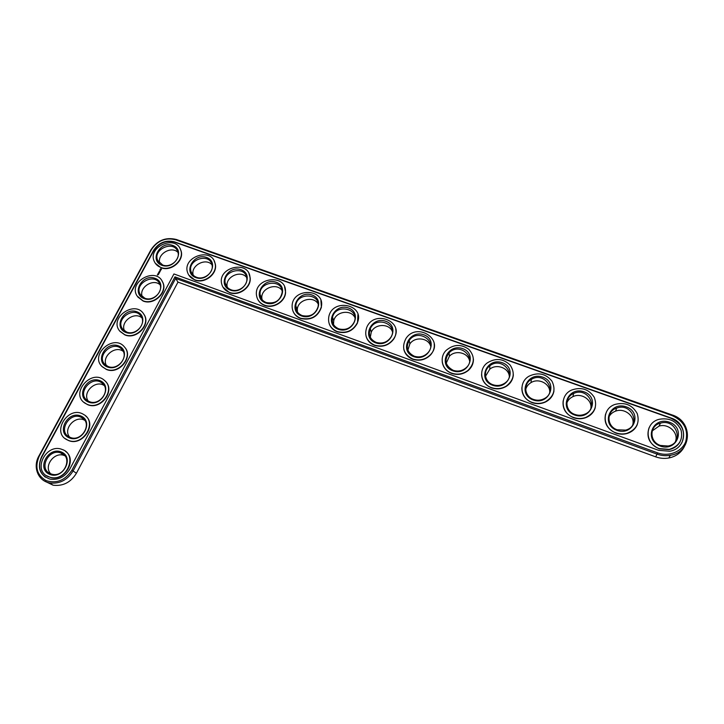 <?xml version="1.0" encoding="UTF-8"?>
<svg xmlns="http://www.w3.org/2000/svg" width="724" height="724" viewBox="0 0 724 724"><rect width="100%" height="100%" fill="white"/><g stroke="black" fill="none" stroke-linecap="round" stroke-linejoin="round"><path stroke-width="1.09" d="M45.413 481.496L53.087 485.198C62.988 486.401 70.762 482.419 76.418 473.243L177.986 282.107L655.691 456.853C660.007 458.401 664.379 458.781 668.822 457.993C676.044 456.491 681.212 452.69 684.325 446.599M177.959 252.386C171.307 245.481 156.61 254.359 159.841 263.346M211.969 264.758C214.195 272.224 204.123 280.414 196.548 277.274C193.86 276.242 192.059 274.441 191.154 271.88C186.683 259.934 209.381 252.151 211.969 264.758C205.516 257.264 190.104 265.889 193.272 275.247M160.085 284.803C152.963 278.007 138.402 287.853 142.329 296.822M246.658 277.464C240.585 269.473 224.675 277.256 227.245 286.957L227.336 287.328M282.025 290.469C276.586 282.251 260.649 288.396 261.853 298.243L262.043 299.573M141.832 317.791C134.212 311.175 119.894 322.035 124.555 330.931M318.098 303.818C313.365 295.455 297.664 299.745 297.311 309.474L297.428 311.99M354.887 317.519C350.923 309.103 335.746 311.429 333.755 320.723L333.502 324.56M392.399 331.601C389.241 323.203 374.824 323.601 371.267 332.144L370.308 337.275M123.198 351.348C115.044 345.004 101.098 356.941 106.519 365.674M104.156 385.503C95.45 379.521 82.011 392.589 88.21 401.069M84.708 420.3C75.441 414.771 62.635 428.979 69.622 437.115M64.825 455.749L64.128 455.477C54.264 451.432 43.268 466.41 50.743 473.822M430.644 346.09C428.309 337.719 414.743 336.334 409.847 343.918L407.884 350.126M469.623 361.005C468.129 352.624 455.378 349.656 449.405 356.226L446.265 363.122M509.325 376.335C508.71 367.91 496.655 363.493 489.822 369.122L485.514 376.263M549.751 392.091C550.068 383.584 538.556 377.81 531.009 382.607C528.239 384.281 526.457 386.598 525.678 389.566M590.893 408.246C592.232 399.648 581.128 392.526 572.928 396.634C569.96 398.028 567.924 400.173 566.811 403.069M632.767 424.753C635.21 416.11 624.414 407.63 615.599 411.142C612.585 412.255 610.377 414.146 608.975 416.834M675.401 441.559C679.003 432.952 668.478 423.097 659.039 426.101L652.188 430.925M177.986 282.107L175.642 278.405L657.084 454.138C661.437 455.695 665.854 456.075 670.334 455.287C692.216 452.219 693.302 421.305 672.153 414.952L176.394 239.49C165.76 236.884 157.28 240.323 150.945 249.807L38.861 456.057C32.562 466.962 38.046 480.944 49.63 482.908C59.594 484.121 67.432 480.103 73.142 470.862L175.642 278.405L174.973 276.867L657.618 452.862C668.75 457.016 682.008 451.713 685.728 441.613C688.642 429.812 684.053 421.115 671.981 415.522L175.697 239.798C165.57 237.309 157.479 240.585 151.443 249.626L39.259 456.111C34.589 466.998 36.87 475.17 46.092 480.618C56.599 483.822 65.205 480.356 71.92 470.22L174.973 276.867M162.674 264.993L157.732 260.495C152.266 249.318 174.013 239.78 177.751 251.717C180.864 259.138 170.52 268.269 162.674 264.993M161.959 265.328C148.99 260.703 159.868 240.694 172.683 245.4C185.706 249.871 174.909 270.124 161.959 265.328M671.021 418.01L174.575 241.879C165.805 239.725 158.8 242.558 153.569 250.395L41.431 457.052C37.051 468.003 39.929 475.36 50.092 479.134C58.382 480.256 64.916 476.962 69.703 469.261L173.932 273.953L658.596 450.328L669.691 451.233C687.574 448.563 688.379 423.259 671.021 418.01L670.904 418.246C682.433 423.812 686.062 432.047 681.791 442.943M160.819 267.446C157.823 266.305 155.678 264.378 154.384 261.654C146.972 246.875 175.896 234.187 180.71 250.106C184.665 259.853 171.081 271.735 160.819 267.446M174.575 241.879L174.765 242.196C165.995 240.033 158.99 242.875 153.769 250.703L41.711 457.242C37.947 465.423 39.168 472.075 45.395 477.197M174.765 242.196L670.904 418.246M179.905 248.305L180.891 250.413C184.846 260.16 171.271 272.034 161.018 267.744L155.262 263.21M161.479 269.455L160.819 268.767L159.977 269.473L160.638 270.161L161.479 269.455M160.475 270.523L159.651 270.867L160.475 270.523M160.149 271.174L159.389 271.238L159.904 271.708L160.212 271.247M214.114 260.848L215.227 263.744C218.024 273.545 204.82 284.179 194.91 280.061L188.765 275.048M159.868 271.871L158.936 272.061L159.651 272.278L159.199 271.581M159.226 273.038L158.529 272.876M158.873 273.726L158.357 273.057L158.809 273.753L158.99 273.337M158.764 273.934L158.022 273.663L158.764 273.934M158.411 274.586L157.95 273.889L157.669 274.324L158.52 274.197M157.298 275.011L157.832 274.93M161.85 280.686L162.773 282.297C168.058 292.224 153.959 305.718 143.108 301.021L137.768 296.985M249.002 273.708L250.151 277.645C251.599 287.31 238.92 296.514 229.463 292.623L222.892 287.039M284.595 286.912L285.573 292.17C285.573 301.428 273.6 309.039 264.685 305.428C261.445 304.198 259.102 302.116 257.663 299.193M143.415 313.61L144.094 314.578C151.081 324.524 136.447 340.081 124.881 334.904L120.012 331.402M124.6 347.14L124.763 347.33C133.868 356.977 118.79 375.15 106.31 369.412L102.012 366.48M320.904 300.487L321.402 307.293C317.872 316.931 310.94 320.66 300.614 318.488C297.039 317.121 294.541 314.786 293.111 311.474M357.937 314.451L357.511 322.922C353.158 331.085 346.407 334.045 337.257 331.809C333.302 330.28 330.633 327.637 329.248 323.899M395.702 328.832C396.435 332.307 395.829 335.637 393.901 338.841C389.023 345.402 382.607 347.592 374.652 345.393C370.245 343.674 367.403 340.687 366.118 336.425M105.306 381.204C115.912 390.562 100.546 410.761 87.405 404.553L83.758 402.209M85.595 415.929C97.423 424.979 81.875 446.961 68.165 440.364L65.241 438.608M68.165 440.364L67.875 440.147C50.445 433.35 68.246 404.635 83.631 414.472C98.093 422.011 82.808 447.233 67.902 440.156M65.441 451.314C77.477 459.161 65.169 481.551 50.843 477.587L46.454 475.668M434.192 343.665C434.699 347.764 433.522 351.484 430.671 354.805C425.622 359.846 419.658 361.33 412.798 359.267C407.874 357.303 404.861 353.909 403.757 349.068M473.415 358.959C473.541 363.566 471.749 367.475 468.03 370.661C463.089 374.399 457.659 375.313 451.74 373.421C446.219 371.177 443.043 367.303 442.228 361.801M513.343 374.724C512.981 379.638 510.601 383.53 506.203 386.399C501.533 389.096 496.628 389.584 491.496 387.865C485.288 385.286 481.976 380.869 481.569 374.634M553.969 390.951C553.055 395.938 550.186 399.639 545.344 402.064C541.018 403.983 536.593 404.173 532.086 402.625C525.099 399.63 521.696 394.616 521.868 387.593M595.273 407.603C593.816 412.436 590.567 415.82 585.526 417.757C581.544 419.115 577.544 419.087 573.535 417.694C565.697 414.209 562.24 408.544 563.182 400.716M637.274 424.617C635.328 429.115 631.826 432.101 626.785 433.576C623.129 434.518 619.491 434.355 615.88 433.079C607.101 429.024 603.662 422.689 605.572 414.083M679.999 441.939C677.655 445.966 674.035 448.527 669.13 449.595L659.148 448.808C649.383 444.102 646.016 437.088 649.066 427.775M194.729 279.763C191.254 278.432 188.91 276.116 187.697 272.812C181.579 257.002 211.806 246.631 215.064 263.446C217.852 273.247 204.648 283.889 194.729 279.763M195.86 277.627C182.638 272.912 193.435 252.64 206.503 257.436C219.779 261.988 209.064 282.514 195.86 277.627M142.9 300.741L137.08 295.971C127.895 281.799 156.058 266.396 162.574 281.998C167.868 291.935 153.75 305.438 142.9 300.741M144.058 298.587C131.044 293.799 142.112 273.428 154.981 278.297C168.058 282.921 157.063 303.555 144.058 298.587M144.8 298.207L140.311 294.496C133.524 283.763 154.674 272.188 159.705 283.862C163.841 291.41 153.099 301.79 144.8 298.207M229.3 292.333C225.227 290.731 222.684 287.926 221.68 283.908C217.3 267.047 248.757 259.717 250.006 277.346C251.454 287.021 238.766 296.225 229.3 292.333M230.422 290.161C216.947 285.356 227.653 264.821 240.974 269.708C254.504 274.351 243.879 295.148 230.422 290.161M231.074 289.79C227.924 288.559 225.988 286.378 225.245 283.265C222.105 270.55 245.708 265.056 246.784 278.278C248.006 285.654 238.323 292.767 231.074 289.79M264.55 305.139C259.735 303.193 257.029 299.763 256.441 294.858C254.332 277.048 286.749 273.636 285.455 291.872C285.446 301.139 273.464 308.75 264.55 305.139M265.654 302.949C251.916 298.044 262.541 277.238 276.125 282.224C289.917 286.957 279.392 308.026 265.654 302.949M266.278 302.551C262.568 301.048 260.504 298.397 260.097 294.596C258.685 281.202 282.966 278.649 282.161 292.324C280.333 300.659 275.039 304.071 266.278 302.551M124.655 334.642L119.722 331.049C108.528 317.899 135.37 299.356 143.886 314.307C150.882 324.252 136.239 339.818 124.655 334.642M125.831 332.452C112.772 327.492 124.039 306.75 136.954 311.791C150.085 316.587 138.89 337.583 125.831 332.452M126.61 332.026L122.772 329.212C114.483 319.23 134.619 305.311 141.153 316.469C146.601 324.008 135.46 335.981 126.61 332.026M300.496 318.207C294.786 315.791 291.989 311.619 292.116 305.673C292.831 287.193 325.637 288.577 321.293 307.012C317.764 316.65 310.831 320.379 300.496 318.207M301.591 315.981C287.582 310.976 298.107 289.89 311.963 294.976C326.026 299.808 315.601 321.157 301.591 315.981M302.179 315.574C297.772 313.709 295.654 310.478 295.808 305.881C296.541 292.025 321.085 293.084 318.008 306.904C315.392 314.325 310.116 317.212 302.179 315.574M337.167 331.529C330.397 328.506 327.628 323.465 328.868 316.406C332.877 297.781 365.149 304.659 357.43 322.642C353.068 330.805 346.316 333.773 337.167 331.529M338.253 329.275C323.963 324.171 334.379 302.804 348.516 307.99C362.86 312.913 352.543 334.56 338.253 329.275M338.805 328.85C333.583 326.515 331.492 322.623 332.524 317.184C335.737 303.247 359.855 308.415 354.262 321.936C350.995 328.243 345.837 330.542 338.805 328.85M374.579 345.131C366.634 341.33 364.045 335.384 366.806 327.275C374.299 309.157 404.942 321.737 393.838 338.57C388.96 345.131 382.534 347.321 374.579 345.131M375.647 342.841C361.068 337.628 371.385 315.972 385.802 321.266C400.435 326.289 390.236 348.235 375.647 342.841M376.163 342.389C370.055 339.466 368.109 334.886 370.317 328.66C376.145 315.148 399.014 324.578 390.888 337.248C387.204 342.352 382.299 344.063 376.163 342.389M106.075 369.159L102.392 366.851C89.025 355.24 113.786 333.23 124.537 347.067C133.65 356.724 118.564 374.905 106.075 369.159M107.279 366.932C94.165 361.801 105.641 340.678 118.6 345.891C131.777 350.859 120.383 372.245 107.279 366.932M108.075 366.471L105.17 364.615C95.26 355.792 113.795 339.294 122.021 349.574C129.107 356.869 117.623 370.851 108.075 366.471M87.161 404.327L85.133 403.268C69.595 393.793 91.333 368.263 104.464 380.408C116.112 389.304 100.745 410.725 87.161 404.327M88.373 402.055C75.215 396.734 86.898 375.222 99.912 380.625C113.143 385.765 101.523 407.558 88.373 402.055M89.206 401.548L87.541 400.662C76.002 393.422 92.256 374.29 102.247 383.267C111.27 389.964 99.604 406.426 89.206 401.548M69.124 437.83C55.911 432.328 67.812 410.418 80.871 416.001C94.156 421.323 82.319 443.522 69.124 437.83M69.984 437.278L69.857 437.224C56.852 432.002 70.147 410.463 81.812 417.685C93.007 423.314 81.378 442.717 69.984 437.278M48.236 476.636C32.091 470.329 46.3 442.844 62.119 449.468C78.102 454.41 66.943 481.804 50.571 477.397L48.236 476.636M49.504 474.283C36.245 468.582 48.372 446.265 61.477 452.038C74.807 457.55 62.753 480.166 49.504 474.283M50.39 473.677C38.2 468.953 48.743 448.147 60.789 452.971C73.205 456.627 64.554 477.804 52.001 474.22L50.39 473.677M412.752 359.004C403.603 354.298 401.331 347.466 405.947 338.524C416.752 321.592 444.771 339.493 430.626 354.543C425.576 359.584 419.612 361.068 412.752 359.004M413.811 356.679C398.933 351.366 409.132 329.411 423.848 334.805C438.78 339.936 428.699 362.181 413.811 356.679M414.282 356.208C407.259 352.588 405.567 347.348 409.196 340.497C417.495 327.909 438.409 341.312 427.984 352.688C424.146 356.615 419.585 357.792 414.282 356.208M451.713 373.159C441.966 369.946 438.97 357.357 446.147 350.371C453.568 344.181 461.152 343.855 468.89 349.375C475.044 356.443 474.754 363.457 468.012 370.407C463.07 374.136 457.631 375.059 451.713 373.159M452.762 370.815C437.577 365.385 447.649 343.122 462.672 348.624C477.912 353.864 467.957 376.426 452.762 370.815M453.197 370.317C445.287 365.919 443.912 360.109 449.07 352.869C459.496 341.547 478.012 358.308 465.713 368.109C461.939 371.032 457.767 371.774 453.197 370.317M491.487 387.621C480.6 384.073 478.184 369.448 487.252 362.914C495.605 357.756 503.243 358.489 510.167 365.113C515.289 373.059 513.968 380.073 506.212 386.145C501.542 388.842 496.637 389.331 491.487 387.621M492.528 385.231C477.026 379.693 486.971 357.113 502.302 362.733C517.859 368.082 508.04 390.969 492.528 385.231M492.917 384.716C484.573 382.019 482.772 370.76 489.804 365.837C501.94 355.937 517.986 375.331 504.239 383.512C500.655 385.63 496.89 386.037 492.917 384.716M532.104 402.381C520.122 398.517 518.366 381.991 529.135 376.145C538.185 371.973 545.778 373.62 551.923 381.105C556.086 389.693 553.905 396.598 545.38 401.82C541.045 403.739 536.62 403.929 532.104 402.381M533.126 399.956C517.298 394.299 527.108 371.403 542.765 377.141C558.638 382.598 548.973 405.811 533.126 399.956M533.47 399.422C524.303 396.481 523.009 383.792 531.326 379.394C544.774 370.914 558.503 392.29 543.688 398.924C540.366 400.444 536.955 400.607 533.47 399.422M573.589 417.449C560.584 413.286 559.48 395.06 571.743 390.001C581.309 386.725 588.82 389.15 594.25 397.286C597.59 406.345 594.703 413.087 585.589 417.522C581.598 418.879 577.607 418.852 573.589 417.449M574.594 414.997C558.43 409.214 568.087 385.983 584.087 391.847C600.296 397.422 590.784 420.979 574.594 414.997M574.892 414.436C564.946 411.268 564.159 397.277 573.607 393.503C588.06 386.326 599.753 409.187 584.132 414.436C581.073 415.513 577.987 415.513 574.892 414.436M615.961 432.852C602.006 428.4 601.526 408.635 615.065 404.408C625.038 401.92 632.441 405.006 637.274 413.648C639.926 423.042 636.45 429.613 626.866 433.35C623.21 434.291 619.581 434.128 615.961 432.852M616.957 430.364C600.44 424.454 609.943 400.879 626.287 406.87C642.849 412.562 633.491 436.472 616.957 430.364M617.201 429.775C606.531 426.391 606.223 411.241 616.631 408.101C631.88 402.101 641.844 426.074 625.608 430.11L617.201 429.775M659.265 448.59C644.414 443.857 644.487 422.716 659.148 419.305C669.438 417.522 676.75 421.151 681.085 430.192C683.157 439.848 679.212 446.237 669.248 449.378L659.265 448.59M660.234 446.065C643.365 440.02 652.704 416.101 669.401 422.219C686.316 428.038 677.139 452.301 660.234 446.065M660.433 445.45C649.084 441.857 649.193 425.667 660.451 423.151C676.334 418.191 684.868 443.025 668.134 446.02L660.433 445.45M159.425 271.156L160.085 271.455M158.864 272.206L159.524 272.505M158.547 272.785L159.054 272.966M159.316 272.477L158.846 272.55M158.42 273.029L159.09 273.328M158.094 273.636L158.755 273.934M157.95 273.889L158.619 274.197M161.009 269.771L161.018 269.21L160.882 269.853L160.357 269.482L161.018 269.21M160.963 269.699L160.438 269.717M655.691 456.853L657.618 452.862M76.418 473.243L71.92 470.22M672.153 414.952L671.981 415.522M176.394 239.49L175.697 239.798M150.945 249.807L151.443 249.626M670.334 455.287L668.822 457.993M49.63 482.908L53.087 485.198M159.117 262.631L157.732 260.495M192.991 274.966L191.154 271.88M141.316 295.872L140.311 294.496M227.245 286.957L225.245 283.265M261.853 298.243L260.097 294.596M297.311 309.474L295.808 305.881M333.755 320.723L332.524 317.184M371.267 332.144L370.317 328.66M103.423 384.453L102.247 383.267M84.527 420.056L81.812 417.685M64.128 455.477L60.789 452.971M409.847 343.918L409.196 340.497M449.405 356.226L449.07 352.869M489.822 369.122L489.804 365.837M531.009 382.607L531.326 379.394M572.928 396.634L573.607 393.503M615.599 411.142L616.631 408.101M659.039 426.101L660.451 423.151"/></g></svg>
